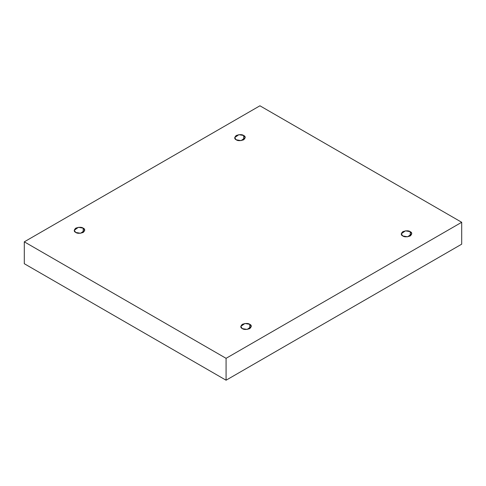 <?xml version="1.0" encoding="UTF-8"?>
<svg xmlns="http://www.w3.org/2000/svg" width="486" height="486" viewBox="0 0 486 486"><rect width="100%" height="100%" fill="white"/><g stroke="black" fill="none" stroke-linecap="round" stroke-linejoin="round"><path stroke-width="0.73" d="M410.239 235.965L410.239 231.664L405.391 230.844L401.248 233.815L402.791 235.965C400.822 235.072 400.822 233.638 402.791 231.664C406.211 230.522 408.69 230.522 410.239 231.664C412.213 232.557 412.213 233.991 410.239 235.965C406.825 237.101 404.34 237.101 402.791 235.965L407.645 236.785L411.782 233.815L410.239 231.664L410.239 235.965M249.774 328.609L249.774 324.308L244.92 323.488L240.783 326.458L242.326 328.609C240.351 327.716 240.351 326.282 242.326 324.308C245.74 323.172 248.225 323.172 249.774 324.308C251.742 325.207 251.742 326.641 249.774 328.609C246.353 329.751 243.875 329.751 242.326 328.609L247.174 329.429L251.311 326.458L249.774 324.308L249.774 328.609M83.209 232.448L83.209 228.147L78.355 227.327L74.218 230.297L75.761 232.448C73.787 231.549 73.787 230.115 75.761 228.147C79.175 227.005 81.66 227.005 83.209 228.147C85.178 229.04 85.178 230.473 83.209 232.448C79.789 233.584 77.31 233.584 75.761 232.448L80.609 233.268L84.752 230.297L83.209 228.147L83.209 232.448M243.674 139.798L243.674 135.497L238.826 134.677L234.689 137.647L236.226 139.798C234.258 138.905 234.258 137.471 236.226 135.497C239.647 134.361 242.125 134.361 243.674 135.497C245.649 136.39 245.649 137.824 243.674 139.798C240.26 140.94 237.775 140.94 236.226 139.798L241.08 140.618L245.217 137.647L243.674 135.497L243.674 139.798M226.075 380.21L461.7 244.172L461.7 222.284L226.075 358.322L226.075 380.21L226.075 358.322L24.3 241.828L259.925 105.79L461.7 222.284L461.7 244.172L226.075 380.21L24.3 263.716L24.3 241.828L24.3 263.716L226.075 380.21M226.075 358.322L461.7 222.284L259.925 105.79L24.3 241.828L226.075 358.322"/></g></svg>
